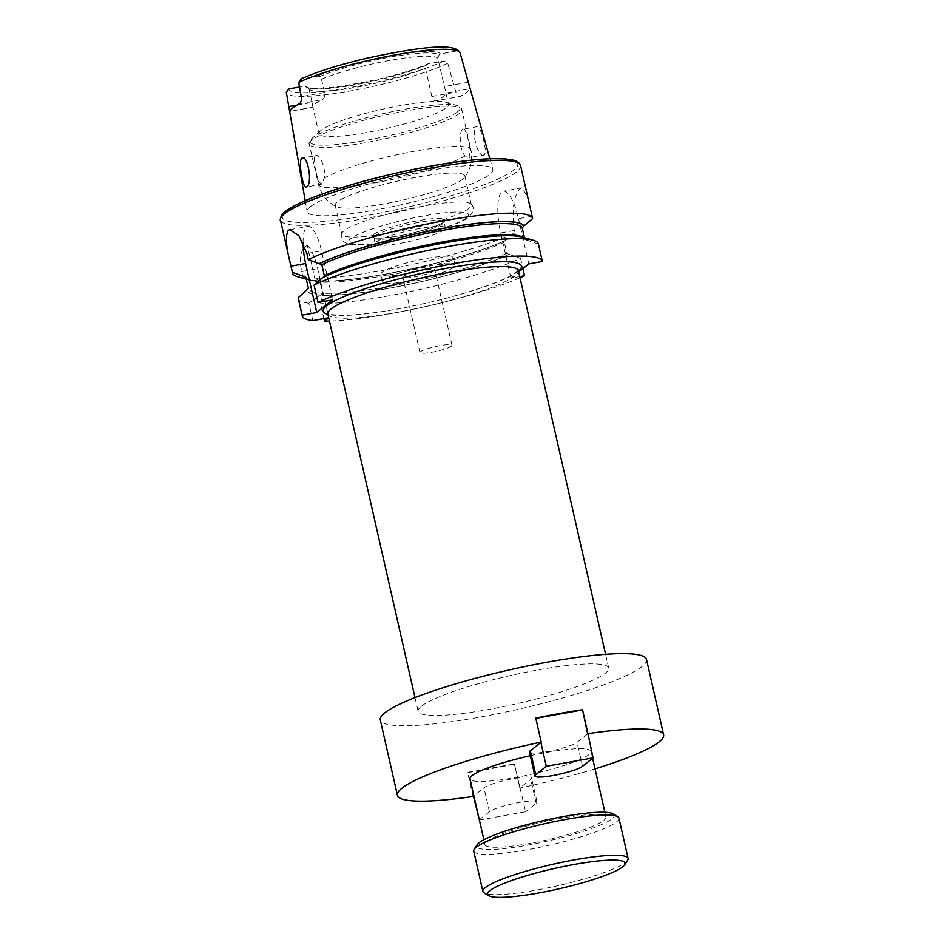 <?xml version="1.0" encoding="UTF-8"?>
<svg xmlns="http://www.w3.org/2000/svg" width="944" height="944" viewBox="0 0 944 944"><rect width="100%" height="100%" fill="white"/><g stroke="black" fill="none" stroke-linecap="round" stroke-linejoin="round"><path stroke-width="0.71" stroke-dasharray="4.72 3.54" d="M613.152 813.87A70.552 10.431 -12.8 0 1 611.936 818.873A70.552 10.431 -12.8 0 1 532.487 844.219A70.552 10.431 -12.8 0 1 477.098 844.786M473.723 851.11A74.458 11.009 167.2 0 0 538.009 847.665A74.458 11.009 167.2 0 0 616.479 821.976A74.458 11.009 167.2 0 0 618.934 818.118M627.642 860.244A74.458 11.009 -12.8 0 1 625.636 862.309A74.458 11.009 -12.8 0 1 552.606 886.864A74.458 11.009 -12.8 0 1 484.06 892.859M315.449 155.807C318.848 152.48 326.577 167.973 324.134 178.204L322.105 184.033L319.096 182.239C316.523 176.044 312.334 157.672 315.449 155.807L302.351 157.99M322.105 184.033L306.186 187.089M462.737 129.269C459.032 131.24 459.15 150.32 465.18 155.913L468.932 157.589L470.23 151.89C469.227 142.308 465.545 126.048 462.737 129.269L476.46 126.803C479.835 122.342 488.142 152.102 484.26 154.828L468.932 157.589M484.26 154.828C478.549 159.748 470.23 130.036 476.46 126.803M303.083 242.478A31.27 9.039 79.8 0 1 306.717 227.032A31.27 9.039 79.8 0 1 308.015 226.407A31.27 9.039 79.8 0 1 321.503 250.844L332.63 299.85M310.293 206.76A95.238 14.077 -12.8 0 1 410.31 173.979A95.238 14.077 -12.8 0 1 492.851 169.401A95.238 14.077 -12.8 0 1 489.735 174.439A95.238 14.077 -12.8 0 1 389.022 207.361A95.238 14.077 -12.8 0 1 307.119 211.598A95.238 14.077 -12.8 0 1 310.293 206.76M304.782 86.046A69.832 10.325 -12.8 0 0 354.885 84.122A69.832 10.325 -12.8 0 0 427.986 63.85L426.499 65.101L425.425 68.228L431.845 96.5C432.954 99.875 434.511 101.256 436.517 100.63A66.446 9.818 167.2 0 0 443.763 96.394A66.446 9.818 167.2 0 0 445.981 93.067L469.746 88.795A90.919 13.44 -12.8 0 1 466.832 92.241A90.919 13.44 -12.8 0 1 460.283 96.347L436.022 100.784L460.283 96.347C458.536 96.89 457.061 95.509 455.869 92.17L447.751 63.272L444.046 60.959L427.538 63.98C395.949 79.567 305.514 93.763 306.812 86.813A68.133 10.065 -12.8 0 1 306.706 86.683L304.782 86.046L299.555 86.99M469.746 88.795L460.2 53.336L456.483 51.023L440.423 53.914L438.936 55.165L437.863 58.304L448.53 104.277A66.446 9.818 -12.8 0 1 446.335 107.722A66.446 9.818 -12.8 0 1 376.314 130.65A66.446 9.818 -12.8 0 1 318.954 133.718A66.446 9.818 -12.8 0 1 320.594 130.732A66.446 9.818 -12.8 0 1 321.149 130.272A66.446 9.818 -12.8 0 1 382.698 109.162A66.446 9.818 -12.8 0 1 445.769 102.294A66.446 9.818 -12.8 0 1 448.53 104.277M297.006 105.103L312.051 102.389L312.924 107.203A66.446 9.818 -12.8 0 1 315.143 103.875A66.446 9.818 -12.8 0 1 322.388 99.639C324.276 98.471 324.972 96.076 324.5 92.453L321.503 79.261L319.143 76.747L317.219 76.11L300.393 79.249M318.954 133.718L312.924 107.203L289.926 111.345M312.051 102.389L309.054 89.196L306.706 86.683M425.425 68.228A66.446 9.818 -12.8 0 1 356.761 87.178A66.446 9.818 -12.8 0 1 309.101 89.243A66.446 9.818 -12.8 0 1 309.054 89.196M462.607 179.325A66.446 9.818 -12.8 0 1 398.651 200.966A66.446 9.818 -12.8 0 1 336.76 206.854A66.446 9.818 -12.8 0 1 335.214 205.32A66.446 9.818 -12.8 0 1 337.409 201.874A66.446 9.818 -12.8 0 1 407.43 178.959A66.446 9.818 -12.8 0 1 464.802 175.879A66.446 9.818 -12.8 0 1 464.07 177.932A66.446 9.818 -12.8 0 1 462.607 179.325M469.18 208.235A66.446 9.818 -12.8 0 1 399.159 231.162A66.446 9.818 -12.8 0 1 341.787 234.242A66.446 9.818 -12.8 0 1 341.893 233.215A66.446 9.818 -12.8 0 1 343.982 230.796A66.446 9.818 -12.8 0 1 410.805 208.541A66.446 9.818 -12.8 0 1 470.844 203.916A66.446 9.818 -12.8 0 1 471.375 204.801A66.446 9.818 -12.8 0 1 469.18 208.235M444.164 229.734A35.955 5.31 -12.8 0 1 406.274 242.136A35.955 5.31 -12.8 0 1 375.228 243.8A35.955 5.31 -12.8 0 1 376.408 241.935A35.955 5.31 -12.8 0 1 414.31 229.534A35.955 5.31 -12.8 0 1 445.356 227.87A35.955 5.31 -12.8 0 1 444.164 229.734M603.924 820.312A62.044 9.169 167.2 0 0 605.977 817.103A62.044 9.169 167.2 0 0 552.405 819.97A62.044 9.169 167.2 0 0 487.01 841.375A62.044 9.169 167.2 0 0 484.968 844.597A62.044 9.169 167.2 0 0 538.54 841.729A62.044 9.169 167.2 0 0 603.924 820.312M530.316 755.719A62.044 9.169 -12.8 0 1 591.027 751.318A62.044 9.169 -12.8 0 1 588.985 754.539A62.044 9.169 -12.8 0 1 523.59 775.944A62.044 9.169 -12.8 0 1 470.018 778.812M646.51 659.443A136.502 20.178 -12.8 0 1 642.003 666.511A136.502 20.178 -12.8 0 1 498.149 713.605A136.502 20.178 -12.8 0 1 380.29 719.918M421.343 706.265A97.716 14.443 -12.8 0 1 524.321 672.553A97.716 14.443 -12.8 0 1 608.679 668.033A97.716 14.443 -12.8 0 1 605.458 673.096A97.716 14.443 -12.8 0 1 502.479 706.808A97.716 14.443 -12.8 0 1 418.109 711.328A97.716 14.443 -12.8 0 1 421.343 706.265M532.617 218.571L526.988 195.479L521.643 187.88L520.286 188.552C513.725 195.16 511.707 209.131 514.232 230.478L514.763 232.826A123.121 18.196 -12.8 0 1 314.753 278.256L319.815 280.982C356.254 283.495 465.498 259.659 505.193 240.496L504.367 242.16L506.893 253.275L509.217 254.432A112.95 16.697 -12.8 0 1 322.695 295.307L320.535 303.72L323.91 318.588M479.387 820.053L525.619 811.722L514.409 764.121L519.837 788.051L530.752 779.343A24.815 3.67 167.2 0 0 531.566 778.057A24.815 3.67 167.2 0 0 510.138 779.213A24.815 3.67 167.2 0 0 483.977 787.768L473.888 795.827M473.416 796.205L467.646 772.546A136.502 20.178 167.2 0 0 514.409 764.121M473.074 796.476L467.646 772.546M467.976 772.275L514.74 763.849M312.83 320.594L308.865 303.166L322.671 293.218L320.146 282.091L303.083 277.701A123.121 18.196 -12.8 0 1 297.608 276.663M320.394 295.201A112.95 16.697 -12.8 0 1 306.847 290.28M308.865 303.166A123.121 18.196 -12.8 0 1 298.257 298.457M317.172 281.064A112.95 16.697 -12.8 0 1 308.393 279.766A112.95 16.697 -12.8 0 1 306.328 279.011M320.146 282.091A110.944 16.402 -12.8 0 1 305.974 277.477L306.092 277.748C307.414 277.418 301.443 278.74 318.399 280.923L317.75 280.958A112.513 16.626 -12.8 0 1 306.245 278.657M514.763 232.826L505.571 240.378A112.513 16.626 -12.8 0 1 319.638 281.052L323.06 293.23L322.695 295.307M522.457 237.133A112.95 16.697 -12.8 0 1 527.071 240.177L524.746 239.021L524.451 237.711M322.718 277.607L323.532 277.406C348.607 265.158 405.625 249.287 452.672 241.511C473.345 238.053 490.384 236.165 503.777 235.87C523.531 235.339 526.186 239.977 524.829 239.28L524.746 239.021A110.944 16.402 -12.8 0 0 523.153 237.333M509.217 254.432L520.545 258.29A123.121 18.196 -12.8 0 1 320.535 303.72M538.375 243.906A123.121 18.196 -12.8 0 1 538.399 244.036L527.071 240.177M520.545 258.29L522.893 268.603M520.014 277.76A123.121 18.196 -12.8 0 1 329.444 321.054M542.363 261.453L538.399 244.036M519.743 276.568L510.928 278.161L518.693 271.955M303.083 277.701L301.691 271.589C298.87 257.995 300.735 249.24 307.272 245.334L314.753 278.256M506.008 240.295A112.95 16.697 -12.8 0 1 319.485 281.17M526.646 240.26A112.513 16.626 -12.8 0 0 443.656 243.08A112.513 16.626 -12.8 0 0 323.143 277.524L324.335 275.742M321.503 79.261A66.446 9.818 -12.8 0 1 390.32 60.286A66.446 9.818 -12.8 0 1 437.863 58.304M595.015 768.853A136.502 20.178 -12.8 0 1 519.837 788.051M529.49 752.073A24.815 3.67 167.2 0 0 550.918 750.928A24.815 3.67 167.2 0 0 577.067 742.362L587.64 733.936M510.928 278.161L500.65 232.92A35.176 10.172 79.8 0 1 503.341 191.172A35.176 10.172 79.8 0 1 518.504 218.666L528.782 263.907M307.272 245.334A31.27 9.039 79.8 0 1 317.656 268.71L328.795 317.715M540.865 742.362L535.814 718.349M479.328 819.77L489.417 811.71A24.815 3.67 -12.8 0 1 515.577 803.143A24.815 3.67 -12.8 0 1 537.006 801.999A24.815 3.67 -12.8 0 1 536.18 803.285L525.619 811.722M452.117 259.694A37.135 5.487 -12.8 0 1 412.988 272.497A37.135 5.487 -12.8 0 1 380.928 274.22A37.135 5.487 -12.8 0 1 382.155 272.297A37.135 5.487 -12.8 0 1 421.284 259.482A37.135 5.487 -12.8 0 1 453.344 257.771A37.135 5.487 -12.8 0 1 452.117 259.694M453.828 267.223A37.135 5.487 -12.8 0 1 414.699 280.038A37.135 5.487 -12.8 0 1 382.639 281.76A37.135 5.487 -12.8 0 1 383.866 279.837A37.135 5.487 -12.8 0 1 423.006 267.022A37.135 5.487 -12.8 0 1 455.055 265.299A37.135 5.487 -12.8 0 1 453.828 267.223M434.323 270.739A16.414 2.431 -12.8 0 1 417.012 276.403A16.414 2.431 -12.8 0 1 402.84 277.17A16.414 2.431 -12.8 0 1 403.383 276.321A16.414 2.431 -12.8 0 1 420.682 270.657A16.414 2.431 -12.8 0 1 434.854 269.89A16.414 2.431 -12.8 0 1 434.323 270.739M451.444 346.129A16.414 2.431 -12.8 0 1 434.146 351.793A16.414 2.431 -12.8 0 1 419.974 352.56A16.414 2.431 -12.8 0 1 420.517 351.711A16.414 2.431 -12.8 0 1 437.815 346.047A16.414 2.431 -12.8 0 1 451.987 345.28A16.414 2.431 -12.8 0 1 451.444 346.129M518.48 270.987A101.622 15.021 -12.8 0 1 518.02 271.365A101.622 15.021 -12.8 0 1 424.694 303.461A101.622 15.021 -12.8 0 1 327.91 314.281M327.851 314.022A97.716 14.443 167.2 0 0 412.209 309.502A97.716 14.443 167.2 0 0 515.188 275.79A97.716 14.443 167.2 0 0 518.421 270.727M306.894 253.476L321.503 250.844M520.581 165.589A123.121 18.196 -12.8 0 1 516.51 171.973A123.121 18.196 -12.8 0 1 386.769 214.441A123.121 18.196 -12.8 0 1 280.462 220.141M517.005 162.451A120.773 17.853 -12.8 0 1 513.796 170.109A120.773 17.853 -12.8 0 1 369.364 215.067A120.773 17.853 -12.8 0 1 286.233 211.102M457.616 111.805A76.995 11.375 -12.8 0 1 366.803 140.243A76.995 11.375 -12.8 0 1 311.898 138.473A76.995 11.375 -12.8 0 1 312.535 137.942A76.995 11.375 -12.8 0 1 383.866 113.481A76.995 11.375 -12.8 0 1 456.943 105.527A76.995 11.375 -12.8 0 1 457.616 111.805M459.162 113.563A78.175 11.552 -12.8 0 1 376.786 140.538A78.175 11.552 -12.8 0 1 309.29 144.149A78.175 11.552 -12.8 0 1 311.874 140.101A78.175 11.552 -12.8 0 1 394.262 113.127A78.175 11.552 -12.8 0 1 461.746 109.516A78.175 11.552 -12.8 0 1 459.162 113.563M465.18 155.913A78.175 11.552 -12.8 0 1 381.116 181.72A78.175 11.552 -12.8 0 1 318.435 184.375A78.175 11.552 -12.8 0 1 319.096 182.239M466.572 217.852A61.561 9.098 -12.8 0 1 392.952 240.767A61.561 9.098 -12.8 0 1 350.578 238.749A61.561 9.098 -12.8 0 1 424.198 215.822A61.561 9.098 -12.8 0 1 466.572 217.852M373.222 234.667A37.524 5.546 -12.8 0 1 418.098 220.695A37.524 5.546 -12.8 0 1 443.928 221.923A37.524 5.546 -12.8 0 1 399.052 235.894A37.524 5.546 -12.8 0 1 373.222 234.667M375.039 235.906A35.955 5.31 -12.8 0 1 412.941 223.504A35.955 5.31 -12.8 0 1 443.987 221.84A35.955 5.31 -12.8 0 1 442.795 223.704A35.955 5.31 -12.8 0 1 404.893 236.106A35.955 5.31 -12.8 0 1 373.848 237.77A35.955 5.31 -12.8 0 1 375.039 235.906M320.96 295.094A112.513 16.626 -12.8 0 1 307.272 290.197M322.671 293.218A110.944 16.402 -12.8 0 1 308.499 288.593A110.944 16.402 -12.8 0 1 308.487 288.545L308.487 288.522M508.792 254.514A112.513 16.626 -12.8 0 1 322.848 295.189M504.367 242.16A110.944 16.402 -12.8 0 1 320.535 282.114M506.893 253.275A110.944 16.402 -12.8 0 1 323.06 293.23M319.143 76.747A68.133 10.065 -12.8 0 1 390.108 57.112A68.133 10.065 -12.8 0 1 438.936 55.165M317.219 76.11A69.832 10.325 -12.8 0 1 390.332 55.826A69.832 10.325 -12.8 0 1 440.423 53.914M301.171 79.001A85.987 12.709 -12.8 0 1 394.427 52.557A85.987 12.709 -12.8 0 1 456.483 51.023M324.134 178.204A78.175 11.552 -12.8 0 1 408.209 152.397A78.175 11.552 -12.8 0 1 470.891 149.742A78.175 11.552 -12.8 0 1 470.23 151.89M426.499 65.101A68.133 10.065 -12.8 0 1 356.018 84.641A68.133 10.065 -12.8 0 1 306.812 86.813L309.101 89.243M444.046 60.959A85.987 12.709 -12.8 0 1 350.779 87.403A85.987 12.709 -12.8 0 1 288.734 88.937M447.751 63.272A89.114 13.169 -12.8 0 1 351.085 90.813A89.114 13.169 -12.8 0 1 286.339 92.488M299.39 103.781L322.388 99.639M324.5 92.453L301.242 96.642M431.845 96.5L455.869 92.17M468.307 82.246L444.294 86.577M514.232 230.478L500.65 232.92M532.086 216.223L518.504 218.666M301.691 271.589L317.656 268.71M536.18 803.285L530.752 779.343M489.417 811.71L483.977 787.768M582.507 766.304L577.067 742.362M518.421 270.019L516.427 272.073C507.176 280.061 466.041 294.386 423.207 303.756C393.329 310.328 368.408 314.14 348.454 315.166C332.736 315.001 325.763 314.399 327.533 313.384M289.702 229.711L308.015 226.407M489.853 158.757L492.851 169.401M320.594 130.732L311.898 138.473C309.302 141.789 308.44 143.677 309.29 144.149L318.435 184.375C321.29 194.948 327.403 202.441 336.76 206.854M341.787 234.242L335.214 205.32M341.893 233.215C341.268 238.325 342.412 241.44 345.339 242.549C346.896 244.213 352.667 244.909 362.661 244.661C393.754 243.682 460.247 226.017 468.944 216.778C474.018 211.633 474.655 207.35 470.844 203.916M375.228 243.8L373.694 237.475C373.623 237.109 373.01 239.8 395.654 236.46C416.363 233.475 442.76 224.318 443.291 222.218L443.987 221.498L445.356 227.87M605.977 817.103L604.88 812.265M592.608 758.244L591.027 751.318M608.679 668.033L605.564 654.298M308.393 279.766L306.363 279.188M418.109 711.328L414.994 697.592M484.968 844.597L483.871 839.759M471.375 204.801L464.802 175.879M445.769 102.294L456.943 105.527C460.719 107.392 462.324 108.725 461.746 109.516L470.891 149.742C472.885 160.515 470.608 169.908 464.07 177.932M305.219 200.706L307.119 211.598M521.643 187.88L503.341 191.172M312.936 107.262L289.867 111.427M537.006 801.999L531.566 778.057M382.639 281.76L380.928 274.22M419.974 352.56L402.84 277.17M451.987 345.28L434.854 269.89M455.055 265.299L453.344 257.771"/><path stroke-width="1.42" d="M474.171 849.329L477.098 844.786A70.552 10.431 -12.8 0 1 479.009 842.815A70.552 10.431 -12.8 0 1 548.204 819.557A70.552 10.431 -12.8 0 1 613.152 813.87L617.754 816.702A74.458 11.009 167.2 0 0 549.219 822.708A74.458 11.009 167.2 0 0 476.177 847.252A74.458 11.009 167.2 0 0 474.171 849.329A74.458 11.009 167.2 0 0 473.723 851.11L482.88 891.443A74.458 11.009 -12.8 0 1 485.346 887.584A74.458 11.009 -12.8 0 1 563.816 861.896A74.458 11.009 -12.8 0 1 628.102 858.45A74.458 11.009 -12.8 0 1 627.642 860.244L624.716 864.787A70.552 10.431 167.2 0 0 569.338 865.341A70.552 10.431 167.2 0 0 489.889 890.688A70.552 10.431 167.2 0 0 488.673 895.691A70.552 10.431 167.2 0 0 553.609 890.003A70.552 10.431 167.2 0 0 622.816 866.745A70.552 10.431 167.2 0 0 624.716 864.787M628.102 858.45L618.934 818.118A74.458 11.009 167.2 0 0 617.754 816.702M301.726 158.285C297.962 161.07 303.307 191.325 306.765 186.806C312.889 183.667 307.579 153.388 301.726 158.285L302.351 157.99M523.153 237.333A110.944 16.402 -12.8 0 0 436.423 243.104A110.944 16.402 -12.8 0 0 324.335 275.742L321.81 264.627L308.287 259.6L306.894 253.476L298.894 235.67L289.702 229.711L288.298 230.348C285.135 235.74 286.044 247.67 291.023 266.149L292.416 272.273L305.939 277.3L308.487 288.522M301.171 79.001L298.752 82.423L301.242 96.642C301.62 100.241 300.994 102.625 299.39 103.781A90.14 13.322 167.2 0 0 292.817 107.899A90.14 13.322 167.2 0 0 289.926 111.345L289.867 111.427M483.871 839.759L470.018 778.812A62.044 9.169 -12.8 0 1 472.071 775.602A62.044 9.169 -12.8 0 1 530.316 755.719M535.744 774.729L530.304 750.787L540.865 742.362L546.305 766.292L535.744 774.729A24.815 3.67 167.2 0 0 534.929 776.015A24.815 3.67 167.2 0 0 556.358 774.871A24.815 3.67 167.2 0 0 582.507 766.304L593.068 757.867L587.97 733.665A136.502 20.178 -12.8 0 1 663.632 734.833A136.502 20.178 -12.8 0 1 659.124 741.901A136.502 20.178 -12.8 0 1 595.015 768.853M473.888 795.827L473.074 796.476A136.502 20.178 -12.8 0 1 397.412 795.308L380.29 719.918A136.502 20.178 -12.8 0 1 384.798 712.85A136.502 20.178 -12.8 0 1 528.652 665.756A136.502 20.178 -12.8 0 1 646.51 659.443L663.632 734.833M397.412 795.308A136.502 20.178 -12.8 0 1 401.92 788.24A136.502 20.178 -12.8 0 1 541.207 742.09L540.865 742.362M587.97 733.665L582.531 709.723A136.502 20.178 -12.8 0 0 535.767 718.148L541.207 742.09M308.287 259.6A123.121 18.196 -12.8 0 1 441.462 221.203A123.121 18.196 -12.8 0 1 532.593 218.442A123.121 18.196 -12.8 0 1 532.617 218.571L523.861 226.041A112.95 16.697 -12.8 0 0 440.553 228.849A112.95 16.697 -12.8 0 0 319.509 263.47M305.939 277.3A110.944 16.402 -12.8 0 0 305.974 277.477L308.487 288.557A110.944 16.402 -12.8 0 1 308.464 288.416L298.198 297.726L302.151 315.154L316.759 312.523L332.63 299.85L318.022 302.481A123.121 18.196 -12.8 0 1 451.197 264.084A123.121 18.196 -12.8 0 1 542.34 261.335A123.121 18.196 -12.8 0 1 542.363 261.453L528.782 263.907L518.693 271.955M328.689 317.727L312.83 320.594A123.121 18.196 -12.8 0 1 302.222 315.886L298.257 298.457A123.121 18.196 -12.8 0 1 298.198 297.726M302.222 315.886A123.121 18.196 -12.8 0 1 302.151 315.154M306.328 279.011A112.95 16.697 -12.8 0 1 303.638 276.144M306.363 279.188L297.608 276.663A123.121 18.196 -12.8 0 1 292.475 272.993A123.121 18.196 -12.8 0 1 292.416 272.273M318.022 302.481L314.069 285.064L322.718 277.607A112.95 16.697 -12.8 0 1 430.676 245.511A112.95 16.697 -12.8 0 1 522.457 237.133L533.242 240.248A123.121 18.196 -12.8 0 1 538.375 243.906L542.34 261.335M314.069 285.064A123.121 18.196 -12.8 0 1 431.774 249.664A123.121 18.196 -12.8 0 1 533.242 240.248M323.91 318.588L324.488 321.149L328.701 317.786M522.893 268.603L524.51 275.707A123.121 18.196 -12.8 0 1 520.014 277.76M329.444 321.054A123.121 18.196 -12.8 0 1 324.488 321.149M524.51 275.707L519.743 276.568M524.451 237.711L522.221 227.905L523.861 226.041M530.304 750.787A24.815 3.67 167.2 0 0 529.49 752.073L534.929 776.015M299.555 86.99L288.734 88.937L286.315 92.347L288.805 106.578L297.006 105.103M286.339 92.488L286.315 92.347A89.114 13.169 -12.8 0 0 286.339 92.488L305.219 200.706M289.926 111.345L288.805 106.578M316.759 312.523L305.632 263.518A31.27 9.039 79.8 0 1 303.083 242.478M488.673 895.691L484.06 892.859A74.458 11.009 -12.8 0 1 482.88 891.443M587.64 733.936L582.531 709.723M535.814 718.349L582.2 709.994M479.328 819.77L473.416 796.205M546.305 766.292L593.068 757.867M327.91 314.281A101.622 15.021 -12.8 0 1 326.541 305.856A101.622 15.021 -12.8 0 1 447.185 268.179A101.622 15.021 -12.8 0 1 518.48 270.987M605.564 654.298L518.421 270.727A97.716 14.443 167.2 0 0 434.051 275.247A97.716 14.443 167.2 0 0 331.073 308.959A97.716 14.443 167.2 0 0 327.851 314.022L327.533 313.384M284.533 213.757A123.121 18.196 -12.8 0 1 414.286 171.277A123.121 18.196 -12.8 0 1 520.581 165.589C520.793 166.699 521.312 162.533 513.194 160.067L504.438 158.816C492.402 158.085 475.446 159.276 453.557 162.38C435.491 164.988 416.351 168.575 396.15 173.141C370.272 179.053 347.109 185.52 326.636 192.529C306.387 199.526 292.605 205.851 285.277 211.527C280.934 213.627 279.625 221.356 280.462 220.141A123.121 18.196 -12.8 0 1 284.533 213.757M286.233 211.102A120.773 17.853 -12.8 0 1 408.457 170.475A120.773 17.853 -12.8 0 1 517.005 162.451M298.752 82.423A89.114 13.169 -12.8 0 1 394.793 54.988A89.114 13.169 -12.8 0 1 460.129 53.006L489.853 158.757M306.245 278.657A112.513 16.626 -12.8 0 1 304.062 276.061M319.933 263.388A112.513 16.626 -12.8 0 1 440.447 228.944A112.513 16.626 -12.8 0 1 523.436 226.123M321.81 264.627A110.944 16.402 -12.8 0 1 440.388 230.761A110.944 16.402 -12.8 0 1 522.221 227.905M291.023 266.149L305.632 263.518M604.88 812.265L592.608 758.244M532.593 218.442L520.581 165.589M292.475 272.993L280.462 220.141M300.393 79.249C316.771 71.72 339.746 64.511 369.328 57.655C414.522 48.168 455.976 41.642 460.129 53.006M414.994 697.592L327.851 314.022M518.421 270.019L518.421 270.727"/></g></svg>
